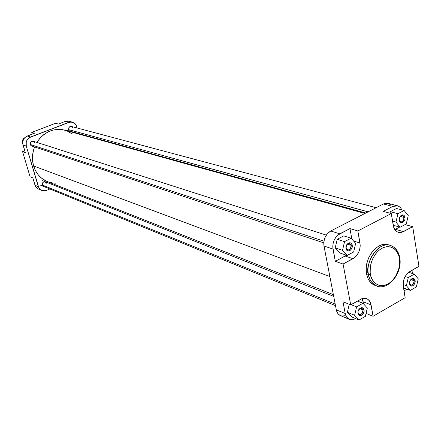 <?xml version="1.0" encoding="UTF-8"?>
<svg xmlns="http://www.w3.org/2000/svg" width="441" height="441" viewBox="0 0 441 441"><rect width="100%" height="100%" fill="white"/><g stroke="black" fill="none" stroke-linecap="round" stroke-linejoin="round"><path stroke-width="0.66" d="M409.513 283.447C411.679 286.292 413.245 285.399 414.198 280.763L415.157 280.663L415.207 281.485L414.071 284.721L412.269 286.038L410.499 285.713L409.722 284.621L409.524 282.416L410.306 280.25L411.244 279.142L412.903 278.414L413.934 278.657L414.727 279.445L415.213 281.375L414.992 282.879L413.939 284.886L412.352 286.016L411.255 286.077L410.317 285.559L409.529 283.883L409.788 281.341L410.615 279.809L411.778 278.762L413.658 278.53L414.634 279.302L415.157 280.663L414.198 280.763C414.121 283.745 412.985 285.233 410.78 285.222L409.513 283.447M358.026 312.878C360.396 315.745 362.067 314.791 363.026 310.017L363.996 309.924C364.983 314.416 358.704 318.027 357.993 313.353L358.136 311.076L359.244 308.981L361.543 307.675L363.13 308.226L364.068 310.651L363.858 312.195L362.756 314.279L361.058 315.475L359.878 315.563L358.478 314.593L357.993 313.353C357.006 308.827 363.318 305.244 363.996 309.924L363.026 310.017C362.949 313.193 361.697 314.725 359.272 314.62L358.026 312.878M346.058 248.046C348.522 251.155 350.242 250.245 351.223 245.317L352.216 245.202C353.247 249.937 346.764 253.388 346.014 248.476L346.058 248.046C346.069 244.904 347.293 243.338 349.719 243.349L351.223 245.317C351.201 248.465 349.978 250.03 347.541 250.003L346.058 248.046L346.014 248.476L346.152 246.106L346.819 244.612L349.052 242.82L350.27 242.798L351.317 243.388L352.216 245.202L352.243 246.762L351.797 248.333L350.402 250.201L349.195 250.841L347.971 250.874L346.516 249.793L346.014 248.476C344.972 243.708 351.494 240.29 352.216 245.202L351.223 245.317L347.348 244.066L351.223 245.317C348.765 242.197 347.045 243.107 346.058 248.046M399.215 219.993C401.464 223.074 403.08 222.225 404.05 217.441L405.031 217.319L405.086 218.174L404.766 219.943L403.923 221.492L402.065 222.777L400.23 222.347L399.43 221.167L399.215 218.857L400.02 216.636L400.979 215.533L402.694 214.861L403.763 215.164L404.86 216.63L405.086 218.069L404.866 219.618L403.785 221.658L402.148 222.755L401.012 222.76L399.673 221.68L399.221 220.384L399.485 217.749L400.334 216.195L402.198 214.916L403.476 215.021L404.485 215.875L405.031 217.319L404.05 217.441C404.022 220.395 402.909 221.906 400.709 221.972L399.215 219.993M370.423 274.28C368.93 269.142 371.322 254.556 381.983 248.239C392.782 243.013 399.022 252.665 399.414 258.277L399.75 257.649L399.414 258.277L399.645 263.757L398.636 269.429L395.522 276.485L392.104 280.823L389.469 283.045L386.652 284.638L382.325 285.696L378.207 285.084L374.652 282.835L371.978 279.131L370.804 276L370.181 272.483L370.33 266.777L371.146 262.908L372.502 259.165L375.429 254.115L377.86 251.315L380.561 249.099L383.427 247.55L386.349 246.728L390.572 246.91L394.298 248.746L396.343 250.813L398.57 254.964L399.414 258.277C400.775 263.393 398.482 277.488 388.074 283.927C377.457 289.395 370.875 280.029 370.423 274.28L368.45 274.495L370.423 274.28M390.456 245.433C375.842 240.703 364.332 267.919 368.45 274.495C365.247 259.721 379.414 241.205 390.456 245.433C395.241 247.12 398.217 251.116 399.397 257.428L399.75 257.649C398.537 251.271 395.439 247.203 390.456 245.433L388.499 244.827C377.463 240.61 363.318 259.071 366.526 273.817L368.45 274.495L366.526 273.817C367.717 279.748 370.512 283.591 374.916 285.338L375.892 285.641M359.663 308.672L363.026 310.017L359.663 308.672M410.814 279.611L414.198 280.763L410.814 279.611M400.219 216.41L404.05 217.441L400.219 216.41M362.111 298.618L363.654 303.992L362.111 298.618M349.388 319.367L340.48 315.635C338.308 314.659 336.913 312.73 336.301 309.847L345.22 313.534L342.982 301.765L350.705 304.847L361.785 298.728L364.029 298.254L366.565 298.651C368.941 299.648 370.44 301.721 371.063 304.869L373.097 316.263L405.152 297.697L403.295 286.452C402.776 279.919 404.981 274.919 409.91 271.452L418.95 266.347L412.704 226.68L403.482 231.63L398.383 232.319C395.654 231.415 393.94 229.122 393.24 225.45L391.277 213.549L383.218 211.382L392.837 206.41L383.218 211.382L391.277 213.549L357.844 230.968L359.999 243.035C360.65 249.92 358.324 255.141 353.015 258.702L345.193 256.05L346.472 255.245L335.309 261.315L332.983 249.049L323.986 246.028L336.301 309.847L345.22 313.534C345.827 316.445 347.221 318.391 349.399 319.372L352.414 319.791L355.727 318.634L352.216 319.808L349.057 319.218L346.598 317.018L345.22 313.534L342.982 301.765L350.705 304.847L343.076 264.038L354.729 257.555L356.295 256.039L358.77 252.131L360.071 247.572L360.209 245.257L357.844 230.968L391.277 213.549L393.747 227.462L395.66 230.654L396.988 231.707L398.493 232.352L401.806 232.308L412.704 226.68L418.95 266.347L408.327 272.56L406.867 274.026L404.535 277.786L403.758 279.936L403.124 284.357L405.152 297.697L373.097 316.263L370.528 302.934L368.56 299.902L367.193 298.932L363.946 298.259L362.193 298.59L350.705 304.847L343.076 264.038L335.309 261.315L332.757 246.888L333.076 243.493L334.151 240.18L335.882 237.236L338.12 234.921L349.95 228.581L351.841 239.005L349.95 228.581L339.796 233.829L330.733 230.99L327.536 233.51L325.127 237.258L324.339 239.419L323.76 243.89L323.986 246.028L336.301 309.847L337.685 313.297L338.798 314.571L341.654 315.988L344.967 315.745M349.266 304.273L347.376 312.305L351.775 316.996L359.029 320.001L365.363 316.351L367.331 308.016L362.976 303.259L356.604 306.875L354.625 315.282L359.029 320.001L365.363 316.351L367.331 308.016L362.976 303.259L357.397 301.071L362.976 303.259L356.604 306.875L351.047 304.654L356.604 306.875L354.625 315.282L347.376 312.305L349.266 304.273M411.955 270.294L412.473 273.536L411.955 270.294M406.971 289.175L404.028 290.889L406.971 289.175M399.64 227.071L394.816 229.607L399.64 227.071M392.837 206.41L395.296 205.622L398.421 206.074L400.389 207.496L401.944 209.91L400.417 207.518L397.914 205.875L392.837 206.41L383.455 203.974L330.733 230.99L383.455 203.974L392.837 206.41M396.503 208.488L390.362 211.68L390.004 213.207L390.362 211.68L396.503 208.488L404.116 210.478L397.953 213.703L395.963 222.11L400.147 227.214L406.271 223.951L408.25 215.621L404.116 210.478L396.503 208.488M343.771 235.885L337.211 239.292L335.215 247.881L339.779 252.985L347.106 255.46L353.649 251.976L355.661 243.382L351.141 238.201L344.553 241.646L342.53 250.317L347.106 255.46L353.649 251.976L355.661 243.382L351.141 238.201L343.771 235.885L351.141 238.201L344.553 241.646L337.211 239.292L343.771 235.885M399.789 257.913C402.666 272.781 388.411 290.84 376.84 286.038C372.436 284.291 369.641 280.443 368.45 274.495C368.847 279.28 371.647 283.128 376.84 286.038L374.916 285.338M388.008 244.689L385.037 244.358L381.945 244.827L378.841 246.089L375.859 248.096L373.108 250.78L370.699 254.027L368.737 257.715L367.287 261.7L366.212 267.88L366.267 271.899L366.934 275.647L368.191 278.977L369.977 281.766L372.226 283.905L374.844 285.316M390.985 205.065L388.278 203.384M388.124 203.34L385.087 203.356L383.455 203.974L388.108 203.34L397.501 205.754M357.844 230.968L349.95 228.581L357.844 230.968M412.704 226.68L405.103 224.574L412.704 226.68M373.097 316.263L366.052 313.424L373.097 316.263M323.986 246.028L332.983 249.049C332.299 242.318 334.576 237.241 339.796 233.829L330.733 230.99C325.546 234.358 323.292 239.369 323.986 246.028M359.999 243.035L353.588 241.006L359.999 243.035M343.076 264.038L335.309 261.315L345.193 256.05L353.015 258.702L343.076 264.038M403.482 231.63L395.417 229.314L403.482 231.63M371.063 304.869L363.263 301.831L371.063 304.869M399.893 216.851L402.545 215.451L404.05 217.441C403.162 214.976 401.773 214.778 399.893 216.851M410.577 279.853L412.919 278.977L414.198 280.763C413.531 278.662 412.324 278.359 410.577 279.853M358.853 309.505L361.763 308.265L363.026 310.017C362.155 307.741 360.766 307.57 358.853 309.505M337.211 239.292L344.553 241.646L342.53 250.317L335.215 247.881L337.211 239.292M335.215 247.881L342.53 250.317L347.106 255.46L339.779 252.985L335.215 247.881M393.207 225.252L400.147 227.214L406.271 223.951L408.25 215.621L404.116 210.478L397.953 213.703L390.362 211.68L397.953 213.703L395.963 222.11L392.529 221.156L395.963 222.11L400.147 227.214L393.207 225.252M410.406 290.387L416.343 286.97L418.277 278.877L414.292 274.142L408.316 277.532L406.365 285.691L410.406 290.387L416.343 286.97L418.277 278.877L414.292 274.142L408.68 272.273L414.292 274.142L408.316 277.532L405.185 276.468L408.316 277.532L406.365 285.691L403.129 284.555L406.365 285.691L410.406 290.387L403.548 287.962L410.406 290.387M347.376 312.305L354.625 315.282L359.029 320.001L351.775 316.996L347.376 312.305M333.368 294.638L47.474 181.653C40.66 178.798 36.035 173.572 33.604 165.987L32.595 160.833L32.562 155.486L33.505 150.172L34.58 146.947C32.138 153.325 31.813 159.67 33.604 165.987L329.885 276.584L33.604 165.987L35.534 170.75L38.312 174.934L41.818 178.385L47.496 181.659M364.933 213.466L64.744 130.139C53.444 127.736 44.144 131.82 36.846 142.399L39.8 138.369L43.62 134.748L47.97 131.975L52.672 130.156L57.539 129.367L62.379 129.621L67.004 130.9L72.407 133.992M48.124 181.896L52.788 183.015L55.908 183.197M41.674 190.506L37.127 188.39L35.148 185.639L35.021 185.264L38.295 186.62L26.262 146.065L38.918 188.053L40.12 189.525L41.697 190.518L46.299 190.473L49.877 188.98L46.299 190.473L43.824 190.959L40.385 189.746L38.295 186.62L35.021 185.264L32.816 177.85L35.512 186.46L36.636 187.965L38.147 189.018M39.299 189.426L39.905 189.536M34.514 133.237L26.129 136.6L24.602 137.912L23.467 139.626L22.838 141.6L22.761 143.65L25.286 152.58L23.02 144.979L26.262 146.065L26.228 141.985L27.425 139.488L29.393 137.625L70.053 121.964L73.614 122.565L75.494 124.175L77.043 127.973L76.635 126.479C75.924 124.175 74.496 122.703 72.352 122.069L67.798 121.005L65.373 121.391L58.394 124.07L65.373 121.391L68.846 122.295L30.578 137.03L27.309 136.004L34.514 133.237L31.752 132.405L32.254 134.108L31.752 132.405L55.527 123.298L31.752 132.405L34.514 133.237M70.125 121.666L69.573 121.407M78.581 133.54L78.713 134.014L78.581 133.54M57.743 185.711L56.481 186.234L57.743 185.711M71.299 126.44L70.014 126.506L68.945 127.35L68.537 129.626C69.132 126.132 70.543 125.58 72.771 127.984L72.605 127.548M68.537 129.626L368.097 211.845L68.537 129.626L69.248 130.762L70.433 131.236M33.174 141.225L31.041 141.809L30.308 143.055L30.313 144.488C30.909 140.927 32.375 140.359 34.718 142.779L34.541 142.344M30.313 144.488L323.942 241.205L30.313 144.488L30.743 145.315L31.868 146.043M45.478 181.874L44.194 181.709L42.981 182.348L42.259 183.577L42.264 184.983C42.854 181.494 44.287 180.898 46.575 183.208L46.404 182.783M42.264 184.983L335.193 304.086L42.264 184.983L43.488 186.372M24.751 150.778L22.574 151.627L30.082 176.764L22.574 151.627L25.286 152.58L22.574 151.627L24.751 150.778M55.527 123.298L58.394 124.07L55.527 123.298M32.816 177.85L30.082 176.764L32.816 177.85M30.578 137.03L27.309 136.004C23.643 137.857 22.215 140.85 23.02 144.979L26.262 146.065C25.457 141.908 26.895 138.898 30.578 137.03M68.868 121.176L65.373 121.391L68.846 122.295L72.352 122.069M22.849 144.257L22.05 143.518L23.114 138.402L24.713 137.785L23.114 138.402L24.007 138.689L23.114 138.402L22.05 143.518L22.772 143.76L22.05 143.518L22.849 144.257M34.712 184.228L33.99 183.572L34.205 182.53L33.99 183.572L34.712 184.228M33.273 141.252L326.301 235.114M31.724 145.999L323.771 242.853M71.277 126.435L376.156 207.717M66.63 130.233L365.804 213.02M42.11 180.529L333.705 296.38M40.263 185.055L335.491 305.646"/></g></svg>
